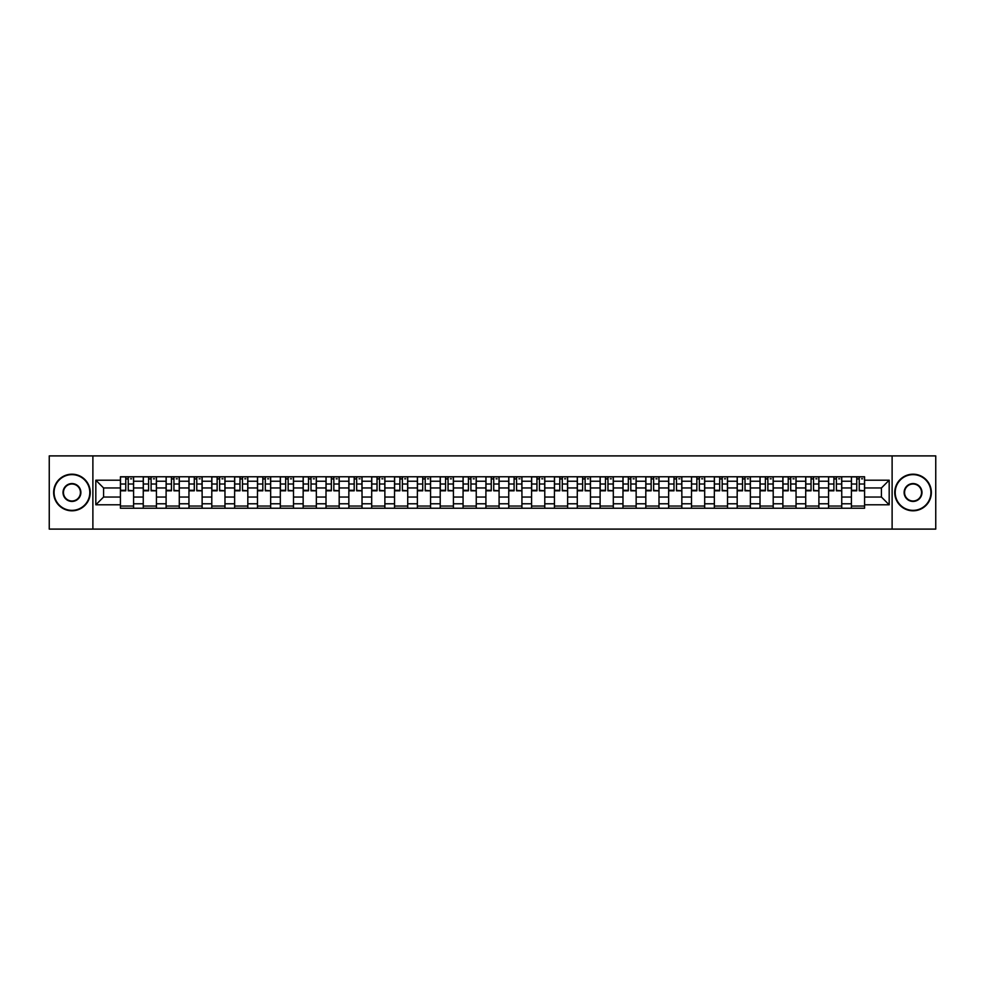 <?xml version="1.0" encoding="UTF-8"?>
<svg xmlns="http://www.w3.org/2000/svg" width="985" height="985" viewBox="0 0 985 985"><rect width="100%" height="100%" fill="white"/><g stroke="black" fill="none" stroke-linecap="round" stroke-linejoin="round"><path stroke-width="1.48" d="M892.114 529.105L935.75 529.105L935.75 455.895L49.25 455.895L49.25 529.105L892.114 529.105L892.114 455.895M143.256 508.235L143.256 481.222L133.591 481.222L133.591 508.235M133.591 481.222L133.591 476.765M143.256 481.222L143.256 476.765M156.443 476.765L156.443 508.235M166.108 508.235L166.108 476.765M179.282 476.765L179.282 508.235M188.948 508.235L188.948 476.765M202.122 476.765L202.122 508.235M211.787 508.235L211.787 476.765M224.974 476.765L224.974 508.235M234.627 508.235L234.627 476.765M247.814 476.765L247.814 508.235M257.479 508.235L257.479 476.765M270.653 476.765L270.653 508.235M280.319 508.235L280.319 476.765M293.493 476.765L293.493 508.235M303.158 508.235L303.158 476.765M316.345 476.765L316.345 508.235M326.01 508.235L326.01 476.765M339.185 476.765L339.185 508.235M348.85 508.235L348.85 476.765M362.024 476.765L362.024 508.235M371.69 508.235L371.69 476.765M384.876 476.765L384.876 508.235M394.542 508.235L394.542 476.765M407.716 476.765L407.716 508.235M417.381 508.235L417.381 476.765M430.556 476.765L430.556 508.235M440.221 508.235L440.221 476.765M453.408 476.765L453.408 508.235M463.073 508.235L463.073 476.765M476.248 476.765L476.248 508.235M485.913 508.235L485.913 476.765M499.087 476.765L499.087 508.235M508.752 508.235L508.752 476.765M521.927 476.765L521.927 508.235M531.592 508.235L531.592 476.765M544.779 476.765L544.779 508.235M554.444 508.235L554.444 476.765M567.619 476.765L567.619 508.235M577.284 508.235L577.284 476.765M590.458 476.765L590.458 508.235M600.124 508.235L600.124 476.765M613.31 476.765L613.31 508.235M622.976 508.235L622.976 476.765M636.15 476.765L636.15 508.235M645.815 508.235L645.815 476.765M658.99 476.765L658.99 508.235M668.655 508.235L668.655 476.765M681.842 476.765L681.842 508.235M691.507 508.235L691.507 476.765M704.681 476.765L704.681 508.235M714.347 508.235L714.347 476.765M727.521 476.765L727.521 508.235M737.186 508.235L737.186 476.765M750.373 476.765L750.373 508.235M760.026 508.235L760.026 476.765M773.213 476.765L773.213 508.235M782.878 508.235L782.878 476.765M796.052 476.765L796.052 508.235M805.718 508.235L805.718 476.765M818.892 476.765L818.892 508.235M828.557 508.235L828.557 476.765M841.744 476.765L841.744 508.235M851.409 508.235L851.409 476.765M851.409 497.043L841.744 497.043M828.557 497.043L818.892 497.043M805.718 497.043L796.052 497.043M782.878 497.043L773.213 497.043M760.026 497.043L750.373 497.043M737.186 497.043L727.521 497.043M714.347 497.043L704.681 497.043M691.507 497.043L681.842 497.043M668.655 497.043L658.99 497.043M645.815 497.043L636.15 497.043M622.976 497.043L613.31 497.043M600.124 497.043L590.458 497.043M577.284 497.043L567.619 497.043M554.444 497.043L544.779 497.043M531.592 497.043L521.927 497.043M508.752 497.043L499.087 497.043M485.913 497.043L476.248 497.043M463.073 497.043L453.408 497.043M440.221 497.043L430.556 497.043M417.381 497.043L407.716 497.043M394.542 497.043L384.876 497.043M371.69 497.043L362.024 497.043M348.85 497.043L339.185 497.043M326.01 497.043L316.345 497.043M303.158 497.043L293.493 497.043M280.319 497.043L270.653 497.043M257.479 497.043L247.814 497.043M234.627 497.043L224.974 497.043M211.787 497.043L202.122 497.043M188.948 497.043L179.282 497.043M166.108 497.043L156.443 497.043M143.256 497.043L133.591 497.043M851.409 487.957L841.744 487.957M828.557 487.957L818.892 487.957M805.718 487.957L796.052 487.957M782.878 487.957L773.213 487.957M760.026 487.957L750.373 487.957M737.186 487.957L727.521 487.957M714.347 487.957L704.681 487.957M691.507 487.957L681.842 487.957M668.655 487.957L658.99 487.957M645.815 487.957L636.15 487.957M622.976 487.957L613.31 487.957M600.124 487.957L590.458 487.957M577.284 487.957L567.619 487.957M554.444 487.957L544.779 487.957M531.592 487.957L521.927 487.957M508.752 487.957L499.087 487.957M485.913 487.957L476.248 487.957M463.073 487.957L453.408 487.957M440.221 487.957L430.556 487.957M417.381 487.957L407.716 487.957M394.542 487.957L384.876 487.957M371.69 487.957L362.024 487.957M348.85 487.957L339.185 487.957M326.01 487.957L316.345 487.957M303.158 487.957L293.493 487.957M280.319 487.957L270.653 487.957M257.479 487.957L247.814 487.957M234.627 487.957L224.974 487.957M211.787 487.957L202.122 487.957M188.948 487.957L179.282 487.957M166.108 487.957L156.443 487.957M143.256 487.957L133.591 487.957M103.573 497.043L120.416 497.043L120.416 487.957L103.573 487.957L103.573 497.043L95.816 504.8L95.816 480.2L120.416 480.2L120.416 487.957M864.584 487.957L864.584 497.043L881.427 497.043L881.427 487.957L864.584 487.957L864.584 476.765L120.416 476.765L120.416 480.2M864.584 480.2L889.184 480.2L889.184 504.8L864.584 504.8L864.584 497.043M120.416 497.043L120.416 508.235L864.584 508.235L864.584 504.8M120.416 504.8L95.816 504.8M92.885 529.105L92.885 455.895M133.591 506.044L120.416 506.044M125.76 478.956L128.247 478.956M156.443 506.044L143.256 506.044M148.6 478.956L151.099 478.956M179.282 506.044L166.108 506.044M171.452 478.956L173.939 478.956M202.122 506.044L188.948 506.044M194.291 478.956L196.778 478.956M224.974 506.044L211.787 506.044M217.131 478.956L219.618 478.956M247.814 506.044L234.627 506.044M239.983 478.956L242.47 478.956M270.653 506.044L257.479 506.044M262.823 478.956L265.31 478.956M293.493 506.044L280.319 506.044M285.662 478.956L288.149 478.956M316.345 506.044L303.158 506.044M308.502 478.956L311.001 478.956M339.185 506.044L326.01 506.044M331.354 478.956L333.841 478.956M362.024 506.044L348.85 506.044M354.194 478.956L356.681 478.956M384.876 506.044L371.69 506.044M377.033 478.956L379.533 478.956M407.716 506.044L394.542 506.044M399.885 478.956L402.373 478.956M430.556 506.044L417.381 506.044M422.725 478.956L425.212 478.956M453.408 506.044L440.221 506.044M445.565 478.956L448.052 478.956M476.248 506.044L463.073 506.044M468.417 478.956L470.904 478.956M499.087 506.044L485.913 506.044M491.256 478.956L493.744 478.956M521.927 506.044L508.752 506.044M514.096 478.956L516.583 478.956M544.779 506.044L531.592 506.044M536.948 478.956L539.435 478.956M567.619 506.044L554.444 506.044M559.788 478.956L562.275 478.956M590.458 506.044L577.284 506.044M582.627 478.956L585.115 478.956M613.31 506.044L600.124 506.044M605.467 478.956L607.967 478.956M636.15 506.044L622.976 506.044M628.319 478.956L630.806 478.956M658.99 506.044L645.815 506.044M651.159 478.956L653.646 478.956M681.842 506.044L668.655 506.044M673.999 478.956L676.498 478.956M704.681 506.044L691.507 506.044M696.851 478.956L699.338 478.956M727.521 506.044L714.347 506.044M719.69 478.956L722.177 478.956M750.373 506.044L737.186 506.044M742.53 478.956L745.017 478.956M773.213 506.044L760.026 506.044M765.382 478.956L767.869 478.956M796.052 506.044L782.878 506.044M788.222 478.956L790.709 478.956M818.892 506.044L805.718 506.044M811.061 478.956L813.548 478.956M841.744 506.044L828.557 506.044M833.901 478.956L836.4 478.956M864.584 506.044L851.409 506.044M856.753 478.956L859.24 478.956M95.816 480.2L103.573 487.957M881.427 497.043L889.184 504.8M881.427 487.957L889.184 480.2M128.247 490.308L133.517 490.813L128.247 490.813L128.247 476.9L133.517 476.9L130.599 476.9M133.517 490.308L133.517 476.9M125.76 478.808L128.247 478.808M130.599 478.808L131.621 478.808M123.42 476.9L120.49 476.9L120.49 490.813L125.76 490.813L125.76 476.9L123.642 476.9M120.49 476.9L130.377 476.9M151.099 490.308L156.369 490.813L151.099 490.813L151.099 476.9L156.369 476.9L153.438 476.9M156.369 490.308L156.369 476.9M148.6 478.808L151.099 478.808M153.438 478.808L154.46 478.808M146.26 476.9L143.33 476.9L143.33 490.813L148.6 490.813L148.6 476.9L146.482 476.9M143.33 476.9L153.217 476.9M173.939 490.308L179.208 490.813L173.939 490.813L173.939 476.9L179.208 476.9L176.278 476.9M179.208 490.308L179.208 476.9M171.452 478.808L173.939 478.808M176.278 478.808L177.3 478.808M169.1 476.9L166.182 476.9L166.182 490.813L171.452 490.813L171.452 476.9L169.322 476.9M166.182 476.9L176.056 476.9M71.942 510.365A17.865 17.865 0 0 0 89.807 492.5A17.865 17.865 0 0 0 71.942 474.635A17.865 17.865 0 0 0 54.077 492.5A17.865 17.865 0 0 0 71.942 510.365M71.942 474.191A18.309 18.309 0 0 1 90.251 492.5A18.309 18.309 0 0 1 71.942 510.809A18.309 18.309 0 0 1 53.646 492.5A18.309 18.309 0 0 1 71.942 474.191M71.942 501.427A8.927 8.927 0 0 1 63.015 492.5A8.927 8.927 0 0 1 71.942 483.573A8.927 8.927 0 0 1 80.881 492.5A8.927 8.927 0 0 1 71.942 501.427M71.942 484.004A8.496 8.496 0 0 0 63.459 492.5A8.496 8.496 0 0 0 71.942 500.996A8.496 8.496 0 0 0 80.438 492.5A8.496 8.496 0 0 0 71.942 484.004M913.058 510.365A17.865 17.865 0 0 0 930.923 492.5A17.865 17.865 0 0 0 913.058 474.635A17.865 17.865 0 0 0 895.193 492.5A17.865 17.865 0 0 0 913.058 510.365M913.058 474.191A18.309 18.309 0 0 1 931.354 492.5A18.309 18.309 0 0 1 913.058 510.809A18.309 18.309 0 0 1 894.749 492.5A18.309 18.309 0 0 1 913.058 474.191M913.058 501.427A8.927 8.927 0 0 1 904.119 492.5A8.927 8.927 0 0 1 913.058 483.573A8.927 8.927 0 0 1 921.985 492.5A8.927 8.927 0 0 1 913.058 501.427M913.058 484.004A8.496 8.496 0 0 0 904.562 492.5A8.496 8.496 0 0 0 913.058 500.996A8.496 8.496 0 0 0 921.541 492.5A8.496 8.496 0 0 0 913.058 484.004M196.778 490.308L202.048 490.813L196.778 490.813L196.778 476.9L202.048 476.9L199.118 476.9M202.048 490.308L202.048 476.9M194.291 478.808L196.778 478.808M199.118 478.808L200.152 478.808M191.952 476.9L189.022 476.9L189.022 490.813L194.291 490.813L194.291 476.9L192.174 476.9M189.022 476.9L198.908 476.9M219.618 490.308L224.9 490.813L219.618 490.813L219.618 476.9L224.9 476.9L221.97 476.9M224.9 490.308L224.9 476.9M217.131 478.808L219.618 478.808M221.97 478.808L222.992 478.808M214.792 476.9L211.861 476.9L211.861 490.813L217.131 490.813L217.131 476.9L215.013 476.9M211.861 476.9L221.748 476.9M242.47 490.308L247.74 490.813L242.47 490.813L242.47 476.9L247.74 476.9L244.809 476.9M247.74 490.308L247.74 476.9M239.983 478.808L242.47 478.808M244.809 478.808L245.831 478.808M237.631 476.9L234.701 476.9L234.701 490.813L239.983 490.813L239.983 476.9L237.853 476.9M234.701 476.9L244.588 476.9M265.31 490.308L270.579 490.813L265.31 490.813L265.31 476.9L270.579 476.9L267.649 476.9M270.579 490.308L270.579 476.9M262.823 478.808L265.31 478.808M267.649 478.808L268.683 478.808M260.483 476.9L257.553 476.9L257.553 490.813L262.823 490.813L262.823 476.9L260.693 476.9M257.553 476.9L267.44 476.9M288.149 490.308L293.431 490.813L288.149 490.813L288.149 476.9L293.431 476.9L290.501 476.9M293.431 490.308L293.431 476.9M285.662 478.808L288.149 478.808M290.501 478.808L291.523 478.808M283.323 476.9L280.393 476.9L280.393 490.813L285.662 490.813L285.662 476.9L283.545 476.9M280.393 476.9L290.279 476.9M311.001 490.308L316.271 490.813L311.001 490.813L311.001 476.9L316.271 476.9L313.341 476.9M316.271 490.308L316.271 476.9M308.502 478.808L311.001 478.808M313.341 478.808L314.363 478.808M306.163 476.9L303.232 476.9L303.232 490.813L308.502 490.813L308.502 476.9L306.384 476.9M303.232 476.9L313.119 476.9M333.841 490.308L339.111 490.813L333.841 490.813L333.841 476.9L339.111 476.9L336.18 476.9M339.111 490.308L339.111 476.9M331.354 478.808L333.841 478.808M336.18 478.808L337.215 478.808M329.015 476.9L326.084 476.9L326.084 490.813L331.354 490.813L331.354 476.9L329.224 476.9M326.084 476.9L335.959 476.9M356.681 490.308L361.951 490.813L356.681 490.813L356.681 476.9L361.951 476.9L359.033 476.9M361.951 490.308L361.951 476.9M354.194 478.808L356.681 478.808M359.033 478.808L360.054 478.808M351.854 476.9L348.924 476.9L348.924 490.813L354.194 490.813L354.194 476.9L352.076 476.9M348.924 476.9L358.811 476.9M379.533 490.308L384.803 490.813L379.533 490.813L379.533 476.9L384.803 476.9L381.872 476.9M384.803 490.308L384.803 476.9M377.033 478.808L379.533 478.808M381.872 478.808L382.894 478.808M374.694 476.9L371.764 476.9L371.764 490.813L377.033 490.813L377.033 476.9L374.916 476.9M371.764 476.9L381.651 476.9M402.373 490.308L407.642 490.813L402.373 490.813L402.373 476.9L407.642 476.9L404.712 476.9M407.642 490.308L407.642 476.9M399.885 478.808L402.373 478.808M404.712 478.808L405.734 478.808M397.534 476.9L394.616 476.9L394.616 490.813L399.885 490.813L399.885 476.9L397.755 476.9M394.616 476.9L404.49 476.9M425.212 490.308L430.482 490.813L425.212 490.813L425.212 476.9L430.482 476.9L427.552 476.9M430.482 490.308L430.482 476.9M422.725 478.808L425.212 478.808M427.552 478.808L428.586 478.808M420.386 476.9L417.455 476.9L417.455 490.813L422.725 490.813L422.725 476.9L420.607 476.9M417.455 476.9L427.342 476.9M448.052 490.308L453.334 490.813L448.052 490.813L448.052 476.9L453.334 476.9L450.404 476.9M453.334 490.308L453.334 476.9M445.565 478.808L448.052 478.808M450.404 478.808L451.425 478.808M443.225 476.9L440.295 476.9L440.295 490.813L445.565 490.813L445.565 476.9L443.447 476.9M440.295 476.9L450.182 476.9M470.904 490.308L476.174 490.813L470.904 490.813L470.904 476.9L476.174 476.9L473.243 476.9M476.174 490.308L476.174 476.9M468.417 478.808L470.904 478.808M473.243 478.808L474.265 478.808M466.065 476.9L463.135 476.9L463.135 490.813L468.417 490.813L468.417 476.9L466.287 476.9M463.135 476.9L473.022 476.9M493.744 490.308L499.013 490.813L493.744 490.813L493.744 476.9L499.013 476.9L496.083 476.9M499.013 490.308L499.013 476.9M491.256 478.808L493.744 478.808M496.083 478.808L497.117 478.808M488.917 476.9L485.987 476.9L485.987 490.813L491.256 490.813L491.256 476.9L489.126 476.9M485.987 476.9L495.874 476.9M516.583 490.308L521.865 490.813L516.583 490.813L516.583 476.9L521.865 476.9L518.935 476.9M521.865 490.308L521.865 476.9M514.096 478.808L516.583 478.808M518.935 478.808L519.957 478.808M511.757 476.9L508.826 476.9L508.826 490.813L514.096 490.813L514.096 476.9L511.978 476.9M508.826 476.9L518.713 476.9M539.435 490.308L544.705 490.813L539.435 490.813L539.435 476.9L544.705 476.9L541.775 476.9M544.705 490.308L544.705 476.9M536.948 478.808L539.435 478.808M541.775 478.808L542.797 478.808M534.596 476.9L531.666 476.9L531.666 490.813L536.948 490.813L536.948 476.9L534.818 476.9M531.666 476.9L541.553 476.9M562.275 490.308L567.545 490.813L562.275 490.813L562.275 476.9L567.545 476.9L564.614 476.9M567.545 490.308L567.545 476.9M559.788 478.808L562.275 478.808M564.614 478.808L565.649 478.808M557.448 476.9L554.518 476.9L554.518 490.813L559.788 490.813L559.788 476.9L557.658 476.9M554.518 476.9L564.393 476.9M585.115 490.308L590.384 490.813L585.115 490.813L585.115 476.9L590.384 476.9L587.466 476.9M590.384 490.308L590.384 476.9M582.627 478.808L585.115 478.808M587.466 478.808L588.488 478.808M580.288 476.9L577.358 476.9L577.358 490.813L582.627 490.813L582.627 476.9L580.51 476.9M577.358 476.9L587.245 476.9M607.967 490.308L613.236 490.813L607.967 490.813L607.967 476.9L613.236 476.9L610.306 476.9M613.236 490.308L613.236 476.9M605.467 478.808L607.967 478.808M610.306 478.808L611.328 478.808M603.128 476.9L600.197 476.9L600.197 490.813L605.467 490.813L605.467 476.9L603.349 476.9M600.197 476.9L610.084 476.9M630.806 490.308L636.076 490.813L630.806 490.813L630.806 476.9L636.076 476.9L633.146 476.9M636.076 490.308L636.076 476.9M628.319 478.808L630.806 478.808M633.146 478.808L634.168 478.808M625.967 476.9L623.049 476.9L623.049 490.813L628.319 490.813L628.319 476.9L626.189 476.9M623.049 476.9L632.924 476.9M653.646 490.308L658.916 490.813L653.646 490.813L653.646 476.9L658.916 476.9L655.985 476.9M658.916 490.308L658.916 476.9M651.159 478.808L653.646 478.808M655.985 478.808L657.02 478.808M648.82 476.9L645.889 476.9L645.889 490.813L651.159 490.813L651.159 476.9L649.041 476.9M645.889 476.9L655.776 476.9M676.498 490.308L681.768 490.813L676.498 490.813L676.498 476.9L681.768 476.9L678.837 476.9M681.768 490.308L681.768 476.9M673.999 478.808L676.498 478.808M678.837 478.808L679.859 478.808M671.659 476.9L668.729 476.9L668.729 490.813L673.999 490.813L673.999 476.9L671.881 476.9M668.729 476.9L678.616 476.9M699.338 490.308L704.607 490.813L699.338 490.813L699.338 476.9L704.607 476.9L701.677 476.9M704.607 490.308L704.607 476.9M696.851 478.808L699.338 478.808M701.677 478.808L702.699 478.808M694.499 476.9L691.568 476.9L691.568 490.813L696.851 490.813L696.851 476.9L694.721 476.9M691.568 476.9L701.455 476.9M722.177 490.308L727.447 490.813L722.177 490.813L722.177 476.9L727.447 476.9L724.517 476.9M727.447 490.308L727.447 476.9M719.69 478.808L722.177 478.808M724.517 478.808L725.551 478.808M717.351 476.9L714.42 476.9L714.42 490.813L719.69 490.813L719.69 476.9L717.56 476.9M714.42 476.9L724.307 476.9M745.017 490.308L750.299 490.813L745.017 490.813L745.017 476.9L750.299 476.9L747.369 476.9M750.299 490.308L750.299 476.9M742.53 478.808L745.017 478.808M747.369 478.808L748.391 478.808M740.191 476.9L737.26 476.9L737.26 490.813L742.53 490.813L742.53 476.9L740.412 476.9M737.26 476.9L747.147 476.9M767.869 490.308L773.139 490.813L767.869 490.813L767.869 476.9L773.139 476.9L770.208 476.9M773.139 490.308L773.139 476.9M765.382 478.808L767.869 478.808M770.208 478.808L771.23 478.808M763.03 476.9L760.1 476.9L760.1 490.813L765.382 490.813L765.382 476.9L763.252 476.9M760.1 476.9L769.987 476.9M790.709 490.308L795.978 490.813L790.709 490.813L790.709 476.9L795.978 476.9L793.048 476.9M795.978 490.308L795.978 476.9M788.222 478.808L790.709 478.808M793.048 478.808L794.082 478.808M785.882 476.9L782.952 476.9L782.952 490.813L788.222 490.813L788.222 476.9L786.092 476.9M782.952 476.9L792.826 476.9M813.548 490.308L818.818 490.813L813.548 490.813L813.548 476.9L818.818 476.9L815.9 476.9M818.818 490.308L818.818 476.9M811.061 478.808L813.548 478.808M815.9 478.808L816.922 478.808M808.722 476.9L805.792 476.9L805.792 490.813L811.061 490.813L811.061 476.9L808.944 476.9M805.792 476.9L815.678 476.9M836.4 490.308L841.67 490.813L836.4 490.813L836.4 476.9L841.67 476.9L838.74 476.9M841.67 490.308L841.67 476.9M833.901 478.808L836.4 478.808M838.74 478.808L839.762 478.808M831.562 476.9L828.631 476.9L828.631 490.813L833.901 490.813L833.901 476.9L831.783 476.9M828.631 476.9L838.518 476.9M859.24 490.308L864.51 490.813L859.24 490.813L859.24 476.9L864.51 476.9L861.579 476.9M864.51 490.308L864.51 476.9M856.753 478.808L859.24 478.808M861.579 478.808L862.601 478.808M854.401 476.9L851.483 476.9L851.483 490.813L856.753 490.813L856.753 476.9L854.623 476.9M851.483 476.9L861.358 476.9M828.557 481.222L818.892 481.222M805.718 481.222L796.052 481.222M782.878 481.222L773.213 481.222M760.026 481.222L750.373 481.222M737.186 481.222L727.521 481.222M714.347 481.222L704.681 481.222M691.507 481.222L681.842 481.222M668.655 481.222L658.99 481.222M645.815 481.222L636.15 481.222M622.976 481.222L613.31 481.222M600.124 481.222L590.458 481.222M577.284 481.222L567.619 481.222M554.444 481.222L544.779 481.222M531.592 481.222L521.927 481.222M508.752 481.222L499.087 481.222M485.913 481.222L476.248 481.222M463.073 481.222L453.408 481.222M440.221 481.222L430.556 481.222M417.381 481.222L407.716 481.222M394.542 481.222L384.876 481.222M371.69 481.222L362.024 481.222M348.85 481.222L339.185 481.222M326.01 481.222L316.345 481.222M303.158 481.222L293.493 481.222M280.319 481.222L270.653 481.222M257.479 481.222L247.814 481.222M234.627 481.222L224.974 481.222M211.787 481.222L202.122 481.222M188.948 481.222L179.282 481.222M166.108 481.222L156.443 481.222M851.409 481.222L841.744 481.222M828.557 503.778L818.892 503.778M805.718 503.778L796.052 503.778M782.878 503.778L773.213 503.778M760.026 503.778L750.373 503.778M737.186 503.778L727.521 503.778M714.347 503.778L704.681 503.778M691.507 503.778L681.842 503.778M668.655 503.778L658.99 503.778M645.815 503.778L636.15 503.778M622.976 503.778L613.31 503.778M600.124 503.778L590.458 503.778M577.284 503.778L567.619 503.778M554.444 503.778L544.779 503.778M531.592 503.778L521.927 503.778M508.752 503.778L499.087 503.778M485.913 503.778L476.248 503.778M463.073 503.778L453.408 503.778M440.221 503.778L430.556 503.778M417.381 503.778L407.716 503.778M394.542 503.778L384.876 503.778M371.69 503.778L362.024 503.778M348.85 503.778L339.185 503.778M326.01 503.778L316.345 503.778M303.158 503.778L293.493 503.778M280.319 503.778L270.653 503.778M257.479 503.778L247.814 503.778M234.627 503.778L224.974 503.778M211.787 503.778L202.122 503.778M188.948 503.778L179.282 503.778M166.108 503.778L156.443 503.778M143.256 503.778L133.591 503.778M851.409 503.778L841.744 503.778M128.247 484.017L133.517 484.017M120.49 490.308L125.76 490.308M120.49 484.017L125.76 484.017M151.099 484.017L156.369 484.017M143.33 490.308L148.6 490.308M143.33 484.017L148.6 484.017M173.939 484.017L179.208 484.017M166.182 490.308L171.452 490.308M166.182 484.017L171.452 484.017M196.778 484.017L202.048 484.017M189.022 490.308L194.291 490.308M189.022 484.017L194.291 484.017M219.618 484.017L224.9 484.017M211.861 490.308L217.131 490.308M211.861 484.017L217.131 484.017M242.47 484.017L247.74 484.017M234.701 490.308L239.983 490.308M234.701 484.017L239.983 484.017M265.31 484.017L270.579 484.017M257.553 490.308L262.823 490.308M257.553 484.017L262.823 484.017M288.149 484.017L293.431 484.017M280.393 490.308L285.662 490.308M280.393 484.017L285.662 484.017M311.001 484.017L316.271 484.017M303.232 490.308L308.502 490.308M303.232 484.017L308.502 484.017M333.841 484.017L339.111 484.017M326.084 490.308L331.354 490.308M326.084 484.017L331.354 484.017M356.681 484.017L361.951 484.017M348.924 490.308L354.194 490.308M348.924 484.017L354.194 484.017M379.533 484.017L384.803 484.017M371.764 490.308L377.033 490.308M371.764 484.017L377.033 484.017M402.373 484.017L407.642 484.017M394.616 490.308L399.885 490.308M394.616 484.017L399.885 484.017M425.212 484.017L430.482 484.017M417.455 490.308L422.725 490.308M417.455 484.017L422.725 484.017M448.052 484.017L453.334 484.017M440.295 490.308L445.565 490.308M440.295 484.017L445.565 484.017M470.904 484.017L476.174 484.017M463.135 490.308L468.417 490.308M463.135 484.017L468.417 484.017M493.744 484.017L499.013 484.017M485.987 490.308L491.256 490.308M485.987 484.017L491.256 484.017M516.583 484.017L521.865 484.017M508.826 490.308L514.096 490.308M508.826 484.017L514.096 484.017M539.435 484.017L544.705 484.017M531.666 490.308L536.948 490.308M531.666 484.017L536.948 484.017M562.275 484.017L567.545 484.017M554.518 490.308L559.788 490.308M554.518 484.017L559.788 484.017M585.115 484.017L590.384 484.017M577.358 490.308L582.627 490.308M577.358 484.017L582.627 484.017M607.967 484.017L613.236 484.017M600.197 490.308L605.467 490.308M600.197 484.017L605.467 484.017M630.806 484.017L636.076 484.017M623.049 490.308L628.319 490.308M623.049 484.017L628.319 484.017M653.646 484.017L658.916 484.017M645.889 490.308L651.159 490.308M645.889 484.017L651.159 484.017M676.498 484.017L681.768 484.017M668.729 490.308L673.999 490.308M668.729 484.017L673.999 484.017M699.338 484.017L704.607 484.017M691.568 490.308L696.851 490.308M691.568 484.017L696.851 484.017M722.177 484.017L727.447 484.017M714.42 490.308L719.69 490.308M714.42 484.017L719.69 484.017M745.017 484.017L750.299 484.017M737.26 490.308L742.53 490.308M737.26 484.017L742.53 484.017M767.869 484.017L773.139 484.017M760.1 490.308L765.382 490.308M760.1 484.017L765.382 484.017M790.709 484.017L795.978 484.017M782.952 490.308L788.222 490.308M782.952 484.017L788.222 484.017M813.548 484.017L818.818 484.017M805.792 490.308L811.061 490.308M805.792 484.017L811.061 484.017M836.4 484.017L841.67 484.017M828.631 490.308L833.901 490.308M828.631 484.017L833.901 484.017M859.24 484.017L864.51 484.017M851.483 490.308L856.753 490.308M851.483 484.017L856.753 484.017"/></g></svg>
